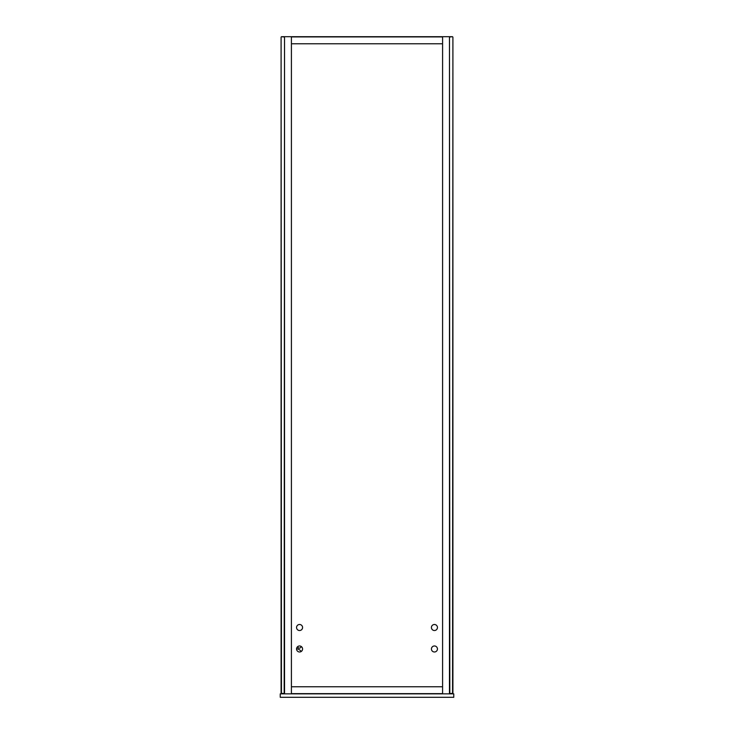 <?xml version="1.0" encoding="UTF-8"?>
<svg xmlns="http://www.w3.org/2000/svg" width="734" height="734" viewBox="0 0 734 734"><rect width="100%" height="100%" fill="white"/><g stroke="black" fill="none" stroke-linecap="round" stroke-linejoin="round"><path stroke-width="1.1" d="M284.535 36.7L284.535 693.859L291.407 693.859L291.407 36.7L284.535 36.7M281.094 693.382L281.094 37.186L281.443 693.859L281.094 693.382L284.186 693.52L284.535 37.186M281.094 37.186L281.443 36.7L284.535 37.039M281.443 36.7L284.186 36.7M442.593 36.7L449.465 36.7L449.465 693.859L442.593 693.859L442.593 36.7L291.407 36.7M452.906 693.382L452.906 37.186L452.557 693.859L452.906 693.382L449.814 693.52L449.465 37.186M452.906 37.186L452.557 36.7L449.465 37.039M452.557 36.7L449.814 36.7M301.068 646.379A1.716 1.716 0 0 1 299.481 648.113A1.716 1.716 0 0 1 297.655 646.663M296.573 648.663A7.514 7.514 0 0 1 301.224 651.48M302.573 627.506A3.009 3.009 0 0 1 298.059 630.111A3.009 3.009 0 0 1 298.059 624.9A3.009 3.009 0 0 1 302.573 627.506M437.446 648.975A3.009 3.009 0 0 1 432.932 651.581A3.009 3.009 0 0 1 432.932 646.379A3.009 3.009 0 0 1 437.446 648.975M437.446 627.506A3.009 3.009 0 0 1 432.932 630.111A3.009 3.009 0 0 1 432.932 624.9A3.009 3.009 0 0 1 437.446 627.506M302.573 648.975A3.009 3.009 0 0 1 298.059 651.581A3.009 3.009 0 0 1 298.059 646.379A3.009 3.009 0 0 1 302.573 648.975M453.759 697.3L453.759 693.859L280.241 693.859L280.241 697.3L453.759 697.3M291.407 686.776L442.593 686.776M291.407 693.648L442.593 693.648M442.593 36.911L291.407 36.911M442.593 43.783L291.407 43.783"/></g></svg>
